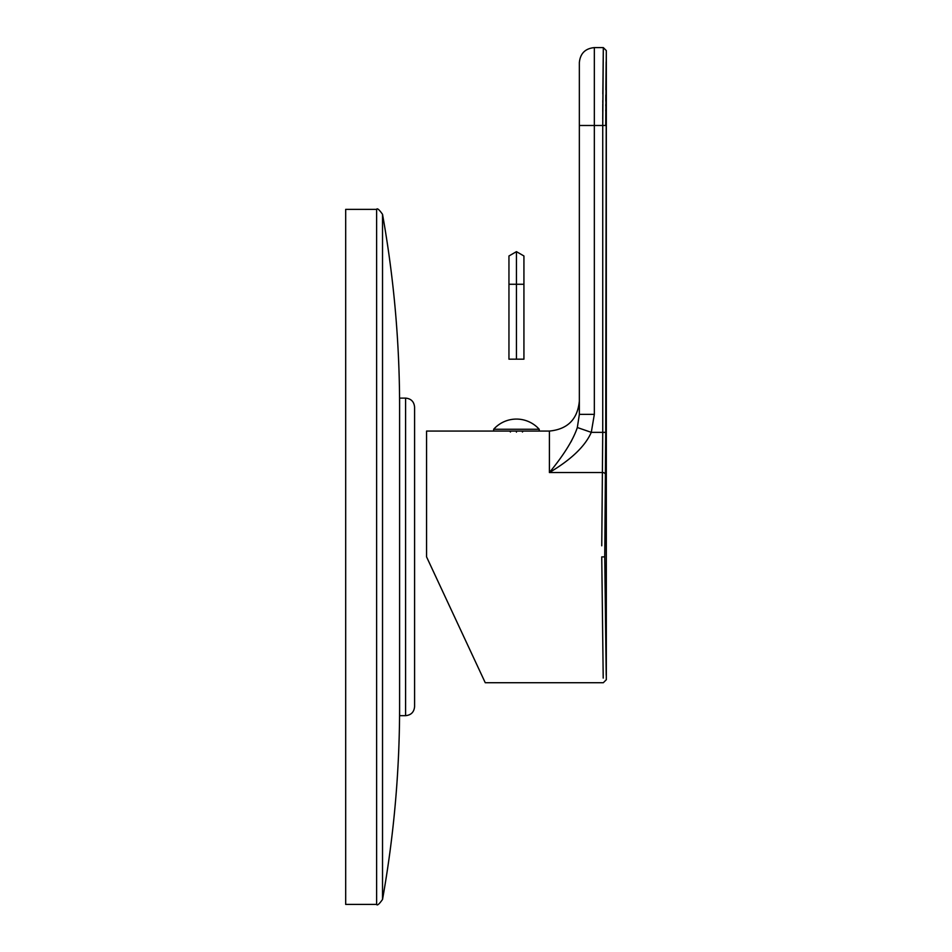 <?xml version="1.0" encoding="UTF-8"?>
<svg xmlns="http://www.w3.org/2000/svg" width="952" height="952" viewBox="0 0 952 952"><rect width="100%" height="100%" fill="white"/><g stroke="black" fill="none" stroke-linecap="round" stroke-linejoin="round"><path stroke-width="1.43" d="M493.671 429.269L539.213 429.269A30.535 30.535 0 0 0 493.671 429.269L493.671 431.066L426.567 431.066L426.567 556.884L485.246 682.715L426.567 556.884M510.45 431.066L510.45 432.006L509.748 431.066M516.448 432.148C495.195 430.97 495.195 430.97 516.448 432.148C537.69 430.97 537.69 430.97 516.448 432.148M601.759 545.793L602.735 432.351L605.734 432.351L606.317 50.682L605.734 125.486L602.735 125.486L603.318 47.683L602.735 118.905M522.434 431.066L522.434 432.006L523.148 431.066M579.351 401.125L579.351 125.486L602.735 125.486L602.735 432.351L591.287 432.351L594.334 414.37L594.334 47.6L603.318 47.6L606.317 50.599L606.317 679.716L603.318 682.715L485.246 682.715M601.747 556.884L603.211 678.098L601.747 556.884L604.746 556.884L606.21 675.206L604.746 556.884L605.734 432.351M594.334 414.37L579.351 414.37L577.328 427.519L591.287 432.351C585.159 446.238 571.188 459.626 549.399 472.525L549.399 431.066C567.594 429.292 577.578 419.296 579.351 401.101M577.328 427.519C573.235 439.836 563.917 454.842 549.399 472.525L602.449 472.525A2.999 2.011 1 0 1 605.448 474.536L605.472 473.061M570.831 442.097L571.7 440.514M605.722 438.372L605.722 439.336M606.15 61.856L605.865 89.857M605.829 94.95L605.793 101.114M605.781 104.518L605.769 105.91M605.758 109.98L605.758 110.979M594.334 47.6C585.242 48.492 580.244 53.479 579.351 62.582L579.351 414.37L590.407 414.37M603.318 47.6L602.83 93.998M602.794 100.376L602.783 102.721M602.783 103.887L602.759 111.503M539.213 429.269L539.213 431.066L493.671 431.066M516.448 251.649L523.933 255.981L523.933 359.166L508.951 359.166L508.951 255.981L516.448 251.649L516.448 359.166M376.623 904.4L345.683 904.4L345.683 209.369L376.623 209.369L376.623 904.4C377.17 905.864 379.146 904.21 382.525 899.462C393.902 835.701 399.59 771.441 399.602 706.682M399.602 715.666L399.602 398.115L405.6 398.115L405.6 715.666L399.602 715.666M405.6 398.115C411.062 398.638 414.049 401.637 414.584 407.099L414.584 706.682C414.049 712.132 411.062 715.13 405.6 715.666M523.933 284.267L508.951 284.267M376.623 209.369C377.17 207.917 379.146 209.559 382.525 214.307L382.525 899.462M532.918 431.066L549.399 431.066M382.525 214.307C393.902 278.067 399.59 342.327 399.602 407.099"/></g></svg>
